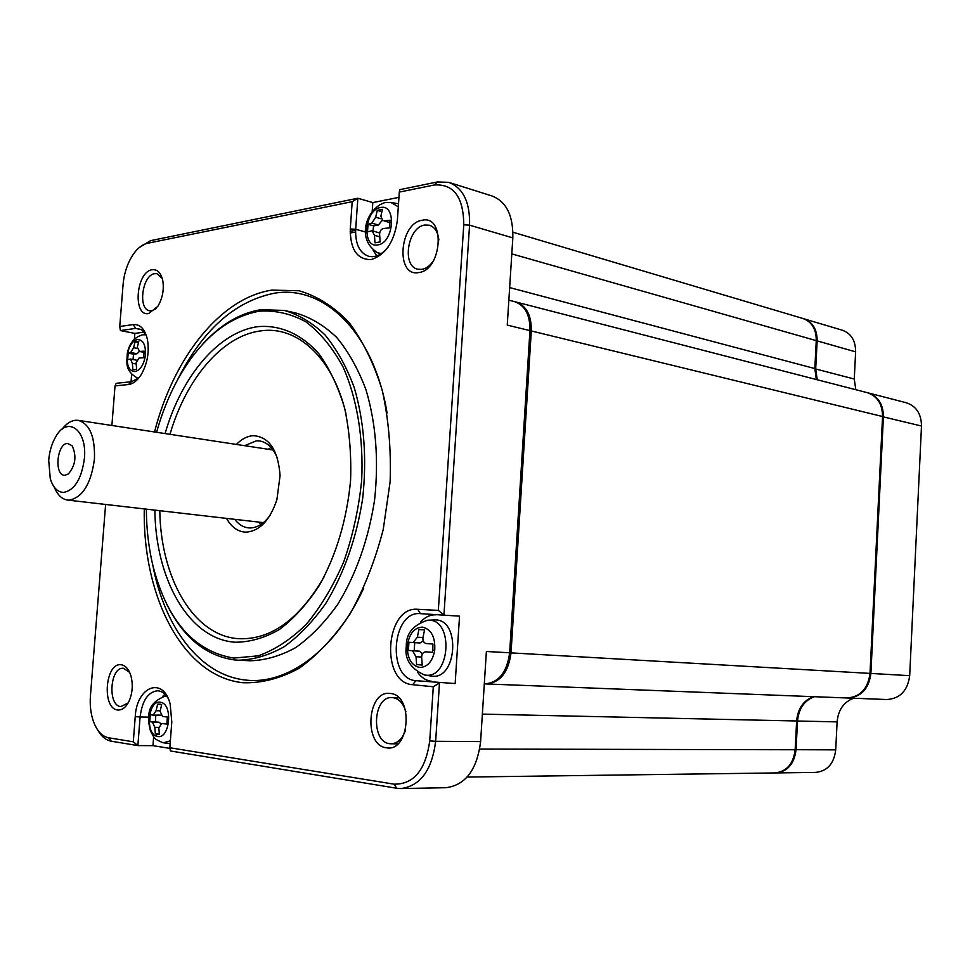 <?xml version="1.0" encoding="UTF-8"?>
<svg xmlns="http://www.w3.org/2000/svg" width="970" height="970" viewBox="0 0 970 970"><rect width="100%" height="100%" fill="white"/><g stroke="black" fill="none" stroke-linecap="round" stroke-linejoin="round"><path stroke-width="1.45" d="M390.134 222.554L384.071 220.833L390.037 220.214L389.503 227.889L383.538 228.496C381.052 229.138 379.743 231.102 379.597 234.4L380.155 241.894L374.99 242.803L374.444 235.334L372.116 230.727L379.694 233.006M372.116 230.727L367.509 231.903L368.042 224.325L373.608 225.889L378.433 224.991L382.132 220.408M373.608 225.889L373.001 230.969M384.071 220.833L390.134 222.76M381.816 211.69L377.245 210.369L375.693 217.244L371.801 223.136L368.042 224.325M377.245 210.369L382.41 209.362L380.858 216.249L382.907 220.772M160.838 723.668L159.116 722.226L149.768 721.595L152.448 722.129L154.824 727.342L155.37 733.938L159.31 733.975M373.086 250.03L376.736 255.874M484.309 683.874L484.818 683.898C498.75 682.65 507.019 672.283 509.638 652.798L529.947 330.625L507.249 325.095L512.827 237.892L469.565 225.161L443.945 614.968L438.331 610.409L463.769 224.81C463.49 196.983 453.657 183.718 434.293 184.991L399.313 192.096L397.385 220.19C394.305 241.869 385.526 255.001 371.049 259.584C357.13 259.633 350.206 249.435 350.279 228.956L355.675 229.284L357.857 198.232L352.195 201.675L147.488 243.276L150.52 240.669L357.857 198.232L372.82 202.584L398.961 197.359M372.82 202.584L372.201 211.448M398.512 203.797L391.698 202.584M365.617 232.012L355.675 229.284C355.202 244.028 359.567 253.037 368.758 256.322C375.426 257.705 381.84 254.698 388.012 247.302M399.313 192.096L399.822 189.647L437.458 181.948L434.293 184.991M350.146 233.018L355.566 232.024M150.52 240.669L138.965 247.799M463.769 224.81L469.565 225.161C470.111 202.184 463.163 187.913 448.722 182.348L437.458 181.948M512.827 237.892C513.3 215.449 506.291 201.445 491.802 195.891L449.401 182.554M352.195 201.675L350.279 228.956M134.418 339.088L134.866 333.413L120.425 330.564L135.715 328.393L133.193 324.562C140.141 324.029 144.882 328.988 147.416 339.427C149.489 351.843 147.452 363.507 141.329 374.42C137.437 380.567 133.157 383.926 128.452 384.532L131.508 381.719L116.242 383.296L115.03 385.89L111.889 425.478M105.621 504.461L90.428 695.829C89.725 705.457 90.804 714.187 93.653 722.056C97.218 731.235 102.214 736.485 108.64 737.782L133.29 741.795L137.873 745.59L111.247 741.213L108.64 737.782M169.968 748.416L152.969 745.651L137.873 745.59L140.092 716.988L135.242 716.648L133.29 741.795M135.242 716.648C136.649 686.457 163.021 675.969 170.138 703.88L171.799 721.91L169.835 747.737L394.002 784.16C413.729 784.475 425.648 770.047 429.722 740.898L433.299 686.76L439.483 682.965L435.651 741.298L480.611 741.589L486.382 651.476L509.638 652.798M412.638 684.699C379.973 682.989 385.248 605.91 417.67 609.305L420.398 613.646L459.537 616.156L455.148 683.559L415.924 680.673L412.638 684.699L433.299 686.76M438.331 610.409L417.67 609.305M147.488 243.276C142.505 244.379 137.861 247.908 133.581 253.861C127.664 262.506 124.16 272.812 123.057 284.78L119.746 326.514L120.425 330.564M133.193 324.562L119.746 326.514M115.03 385.89L128.452 384.532M154.545 431.965C173.254 358.354 220.19 297.863 271.915 290.115L299.172 290.77C317.093 296.032 333.644 306.508 348.836 322.198C362.804 340.761 373.947 363.471 382.253 390.34C388.594 419.04 391.213 449.474 390.134 481.629L383.271 529.28C375.257 560.296 364.199 588.487 350.109 613.852C334.65 636.841 317.663 654.98 299.16 668.281C280.306 678.479 261.609 683.304 243.082 682.747C183.124 676.648 142.493 596.756 144.287 508.911M386.496 747.797C363.326 745.712 367.169 689.779 390.17 693.465C413.802 694.52 409.946 752.502 386.496 747.797M418.64 272.57C395.445 277.214 399.155 223.306 422.18 220.251C445.824 214.528 442.114 270.339 418.64 272.57M152.12 269.745C157.528 269.163 161.105 272.922 162.851 280.997C164.124 290.078 162.439 298.542 157.807 306.375L148.689 313.54C132.453 316.96 136.03 271.697 152.12 269.745M117.661 709.979C101.535 708.706 105.221 662.037 121.201 664.777C125.385 665.42 128.561 668.876 130.707 675.156C133.108 683.607 132.696 691.986 129.471 700.279C126.33 707.13 122.39 710.355 117.661 709.979M511.032 652.883L531.305 330.952L882.554 416.53L870.005 673.398L511.032 652.883C508.413 672.355 500.144 682.71 486.212 683.947L485.546 683.911M515.24 301.828L515.725 301.937C526.334 305.55 531.536 315.214 531.305 330.952M355.614 230.302L350.17 231.309M131.059 381.768L131.641 374.311M97.461 729.622C101.207 736.327 105.803 740.183 111.247 741.213M168.016 698.17C165.082 693.453 161.578 690.979 157.516 690.773C147.974 691.998 142.166 700.728 140.092 716.988L148.846 717.133M394.002 784.16L396.754 788.258L170.441 750.962L169.835 747.737M396.754 788.258L400.901 788.561C420.386 785.979 431.965 770.216 435.651 741.298L429.722 740.898M459.537 616.156L420.398 613.646C391.468 610.53 386.787 679.242 415.924 680.673L455.148 683.559M131.508 381.719L138.88 377.888M146.361 335.499L141.717 329.788L135.715 328.393L141.244 329.497M152.775 565.013C164.439 627.384 200.026 675.326 245.495 680.031C286.962 685.256 334.989 650.64 363.701 588.196M387.091 413.087C373.741 331.934 323.471 284.319 273.867 293.316C234.4 301.464 202.257 330.382 177.437 380.058M161.735 723.499L166.949 723.571L161.735 723.499L158.837 727.936L159.383 734.569L155.37 733.938M405.884 711.75C403.35 703.359 399.022 698.667 392.911 697.648L392.11 697.588C372.953 695.878 370.576 742.098 389.794 743.699L391.128 743.796C397.676 743.432 402.477 738.861 405.545 730.07M438.852 239.905C437.919 231.879 434.742 226.98 429.322 225.198L424.811 225.028C407.679 227.053 401.471 266.313 417.815 269.223L421.817 269.381C425.988 268.654 429.734 265.998 433.069 261.391M162.269 278.499L157.007 273.71L154.642 273.673C142.25 275.007 137.631 309.321 149.647 310.776L151.744 310.812L156.206 308.581M129.628 672.343L123.396 668.269C109.986 666.802 107.33 705.651 120.801 706.621L128.125 702.983M529.947 330.625C530.178 314.874 524.988 305.198 514.379 301.585L508.85 300.166M511.808 253.885L816.267 340.64C816.279 329.097 811.805 321.7 802.833 318.463L512.96 232.23M816.267 340.64L814.824 368.564L816.352 379.525M882.554 416.53C882.433 403.92 877.244 395.93 866.95 392.583L516.113 302.034M486.212 683.947L846.846 697.976C860.208 697.066 867.932 688.87 870.005 673.398M813.333 696.666C803.378 700.558 797.801 708.67 796.637 720.989L795.145 749.761L479.738 749.058M467.14 777.055L774.909 772.944C786.634 771.659 793.387 763.936 795.145 749.761M144.227 332.116L134.866 333.413M435.966 614.822C430.207 614.628 425.018 617.09 420.386 622.219M417.512 672.161C421.368 677.606 426.06 680.649 431.577 681.279M425.139 675.071L431.917 676.163C456.955 679.958 460.847 619.903 435.627 619.927L428.267 620.206M400.901 788.561L445.97 787.713C465.491 785.166 477.034 769.792 480.611 741.589M153.648 736.812L152.969 745.651M164.9 694.18L162.475 696.63M54.247 487.122C57.46 494.93 61.947 499.259 67.694 500.083L69.161 500.156C82.608 497.525 91.034 483.848 94.442 459.101C95.157 436.742 89.749 423.829 78.206 420.349L75.624 420.265C70.749 420.737 66.19 423.769 61.947 429.346M166.513 603.74C183.015 637.314 205.87 656.072 235.092 660.012L250.066 660.776C265.283 660.376 280.548 655.962 295.874 647.511C310.909 636.781 324.841 622.413 337.681 604.431C356.063 574.47 368.37 539.672 374.578 500.035C378.846 460.144 375.984 423.381 365.981 389.758C358.233 369.109 348.485 351.686 336.736 337.487C324.125 325.435 310.509 317.275 295.898 313.031L285.616 310.727M161.978 723.511L166.852 724.081L167.386 717.036L162.511 716.478L160.111 711.265L161.675 704.693L157.661 704.159L160.596 704.22M418.931 629.542L424.557 629.906L418.931 629.542L417.33 637.205L413.135 642.577L420.022 642.989L423.235 640.928M414.724 642.673L414.19 650.749L408.394 650.433L408.952 642.261L419.986 642.989M422.435 653.841L419.44 651.173L414.19 650.749M153.296 715.145L160.596 715.108M157.661 704.159L156.097 710.719L153.139 715.157L150.301 714.635L149.768 721.595M67.597 443.423C56.672 443.351 53.968 476.379 65.014 475.264L68.373 473.954C75.575 465.309 76.824 455.9 72.095 445.727L67.597 443.423M164.039 742.887L170.15 743.566M238.208 660.23C253.4 659.83 268.642 655.38 283.943 646.881C298.966 636.065 312.898 621.612 325.726 603.51C344.12 573.355 356.439 538.326 362.683 498.447C366.987 458.301 364.162 421.32 354.208 387.503C346.496 366.745 336.772 349.236 325.059 334.965C312.473 322.864 298.893 314.692 284.319 310.436L260.942 309.685C239.105 313.237 219.075 325.423 200.851 346.266M155.806 715.205L155.37 721.68M84.402 458.458C81.601 478.865 74.678 490.177 63.62 492.42C57.509 492.214 53.059 487.607 50.258 478.598L48.706 460.18C49.506 451.171 51.871 443.326 55.787 436.658C67.5 415.439 87.336 429.698 84.402 458.458M775.43 772.932L775.806 772.932C787.543 771.647 794.284 763.923 796.043 749.761L797.534 721.013L796.637 720.952M814.218 696.702C804.263 700.595 798.698 708.694 797.534 721.013L837.11 721.874L835.716 749.859L795.157 749.701M847.319 697.988L847.719 698C861.093 697.103 868.817 688.918 870.89 673.447L883.415 416.748C883.294 404.138 878.105 396.16 867.81 392.801L867.568 392.741M816.255 340.834L817.14 340.882L815.697 368.794L817.225 379.743M814.824 368.745L854.267 379.027L855.625 351.855L817.14 340.882C817.152 329.351 812.666 321.967 803.693 318.73L803.439 318.657M346.047 414.141C333.268 357.882 297.244 325.435 260.857 330.867C222.312 335.559 186.034 378.979 169.98 434.317M159.795 510.705C160.68 577.793 193.2 635.568 238.159 638.672C270.678 640.285 299.415 619.527 324.38 576.398M236.401 444.43C241.639 439.034 247.217 436.112 253.121 435.688C269.054 436.658 278.038 449.91 280.087 475.47L276.899 499.671C269.939 520.32 259.633 531.148 246.004 532.154C238.014 531.863 231.515 527.28 226.531 518.392M138.492 342.398L135.085 341.743L133.581 347.709L130.671 352.534L128.185 353.153L133.557 354.171L137.061 353.735L139.365 351.455M133.557 354.171L133.011 359.53M146.349 509.153C146.458 530.044 148.895 549.832 153.648 568.541C168.028 621.661 194.727 651.5 233.734 658.084L258.141 655.853C274.765 649.985 290.757 639.521 306.144 624.462C320.743 606.929 333.304 585.953 343.829 561.545C352.813 535.695 358.754 508.668 361.664 480.453C363.677 438.258 357.045 398.5 343.089 367.024C332.601 347.757 320.233 332.71 305.962 321.882C291 313.71 275.468 310.145 259.366 311.176C227.586 317.069 200.742 339.197 178.819 377.548C169.52 394.196 162.099 412.432 156.594 432.28M271.042 447.437L268.314 449.292M258.602 522.078L260.748 524.588M775.806 772.932L815.697 772.399C827.325 771.15 834.006 763.632 835.716 749.859M853.6 698.23C843.742 702.013 838.25 709.894 837.11 721.874M847.719 698L886.81 699.528C900.051 698.655 907.665 690.701 909.69 675.666L870.005 673.386M882.542 416.688L921.488 426.024L909.69 675.666M921.488 426.024C921.342 413.753 916.177 405.969 905.98 402.659L868.186 392.899M854.267 379.027L855.807 389.71M855.625 351.855C855.613 340.615 851.151 333.389 842.239 330.188L804.057 318.839M144.178 352.292L139.559 351.419L144.142 351.164L143.621 357.76L139.049 358.003L136.103 362.828L136.637 369.206L133.957 369.825M128.185 353.153L127.664 359.676L130.489 359.07L132.356 363.265L132.89 369.631M408.394 650.433L412.553 650.785L416.021 656.751L416.603 664.571L422.229 665.056L421.647 657.223C421.792 653.816 423.199 652.034 425.854 651.84L432.377 652.325L432.79 650.082L432.923 644.031L426.473 643.571C423.829 643.025 422.653 641.049 422.956 637.605L424.557 629.906M234.764 519.338C238.571 524.382 243.094 527.219 248.32 527.862L250.017 527.959C257.365 527.825 264.07 523.594 270.109 515.264M277.638 458.895C273.601 448.37 267.647 442.405 259.778 440.986L256.432 440.829L244.598 445.679M165.082 433.578C181.378 376.542 218.589 331.57 258.226 326.623C280.16 324.804 301.379 333.983 318.887 353.783C329.739 368.818 338.348 387.03 344.702 408.443C349.527 431.238 351.467 455.342 350.558 480.744C346.775 519.847 336.36 554.779 319.275 585.528C307.211 603.934 293.91 618.605 279.36 629.53C264.495 638.03 249.666 642.261 234.91 642.225C188.701 638.915 155.515 579.163 154.873 510.135M139.559 351.419L137.328 347.224L138.831 341.246L135.085 341.743M416.603 664.571L422.205 664.838M379.719 236.777L374.444 235.334M380.41 207.556C364.32 209.859 361.616 248.526 377.815 244.901C394.111 243.021 396.827 203.373 380.41 207.556M375.693 217.244L380.955 218.735M378.433 224.991L371.801 223.136M384.678 202.718C367.921 207.58 354.608 238.305 377.633 252.782L381.343 253.57M158.837 727.391L154.824 727.342M509.65 287.581L814.824 368.564M482.369 714.114L796.637 720.989M159.116 722.226L152.448 722.129M138.322 378.409L137.849 378.288C124.245 370.613 126.985 362.622 127.3 353.238C129.35 343.356 134.333 337.245 142.263 334.905M160.195 710.804L156.097 710.719M429.322 620.23C453.851 620.218 450.031 678.83 425.684 675.132L424.411 674.95C410.443 668.463 404.405 658.933 406.297 646.36C405.981 633.653 413.075 624.947 427.564 620.242L429.322 620.23M134.988 371.595C129.531 371.231 126.912 366.236 127.143 356.633L127.312 354.971C128.949 346.084 132.344 340.919 137.522 339.476C143.463 339.888 146.058 345.429 145.318 356.075C143.633 365.096 140.201 370.273 134.988 371.595M434.705 650.446C435.445 637.023 431.323 629.239 422.35 627.117C414.614 627.578 409.679 633.264 407.545 644.165L407.327 646.238C407.315 658.424 411.425 665.505 419.658 667.469C427.455 667.214 432.474 661.54 434.705 650.446L432.79 650.082M163.445 742.814L170.368 740.801M161.262 702.426L160.256 702.195C148.398 699.806 144.833 733.065 156.606 736.254L157.625 736.497C169.604 739.298 173.23 705.251 161.262 702.426M137.206 348.4L133.581 347.709M137.061 353.735L130.671 352.534M136.152 363.968L132.356 363.265M419.44 651.173L412.553 650.785M421.647 657.042L416.021 656.751M422.968 637.569L417.33 637.205M156.449 734.435L156.606 736.254M143.075 334.796L145.852 334.783M166.585 696.06L165.252 696.084C153.83 700.704 148.374 707.53 148.907 716.551C148.204 719.17 148.725 723.947 150.459 730.907C155.103 739.686 154.06 738.716 162.972 742.741M398.306 206.804L390.849 202.427L385.684 202.512M377.888 252.891L380.689 253.982M263.404 522.636L67.694 500.083M398.755 697.794L392.886 697.612M153.139 715.157L159.832 715.278M139.049 351.395L144.178 352.365M130.489 359.07L136.552 360.185M273.103 450.019L78.206 420.349M397.858 743.832L391.128 743.796M165.591 696.06L166.525 695.987"/></g></svg>
